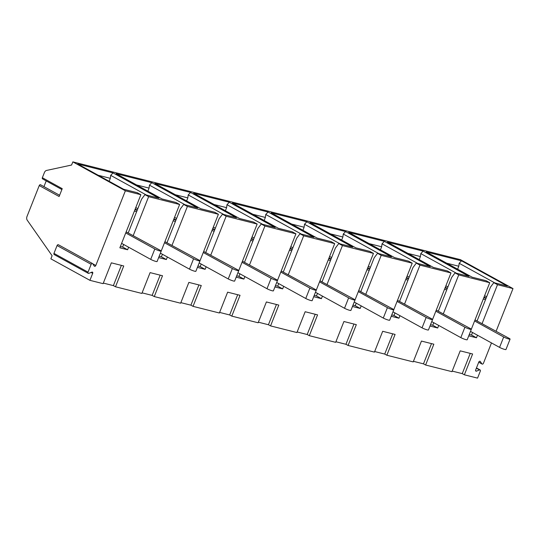<?xml version="1.0" encoding="UTF-8"?>
<svg xmlns="http://www.w3.org/2000/svg" width="540" height="540" viewBox="0 0 540 540"><rect width="100%" height="100%" fill="white"/><g stroke="black" fill="none" stroke-linecap="round" stroke-linejoin="round"><path stroke-width="0.81" d="M40.763 184.957A1.127 0.783 118.8 0 0 40.568 184.775A1.127 0.783 118.8 0 0 39.245 185.564L27 216.493A3.389 2.39 -75.8 0 0 27.216 220.165L52.11 255.71L50.875 258.836L89.924 280.334L103.1 283.662L111.348 262.838L123.748 265.97L115.506 286.787L141.865 293.436L150.107 272.619L162.513 275.744L154.271 296.568L180.63 303.217L188.872 282.393L201.278 285.525L193.03 306.349L219.388 312.998L227.637 292.174L240.037 295.306L231.795 316.123L258.154 322.778L266.396 301.954L278.802 305.087L270.56 325.904L296.919 332.552L305.161 311.735L317.567 314.861L309.319 335.684L335.678 342.333L343.926 321.509L356.326 324.641L348.084 345.465L374.443 352.114L382.685 331.29L395.091 334.422L386.849 355.239L413.208 361.894L421.45 341.071L433.85 344.196L425.608 365.02L451.967 371.669L460.208 350.851L472.615 353.977L464.373 374.8L477.549 378.121L480.323 371.115A1.127 0.783 -61.2 0 0 480.094 369.934L476.469 367.936M471.319 329.339L467.201 339.748A3.949 0.506 -158.4 0 1 464.771 339.296A3.949 0.506 -158.4 0 1 460.809 337.608L464.933 327.2A3.949 0.506 21.6 0 0 468.889 328.88A3.949 0.506 21.6 0 0 471.319 329.339A3.949 0.506 21.6 0 0 470.36 328.57L436.259 310.115M447.289 288.515L445.041 287.948M431.75 321.604L460.809 337.608M435.841 311.182L464.933 327.2M419.202 259.612L420.41 256.554L407.943 253.409M445.892 285.802L447.923 286.922M444.508 289.298L446.756 289.865L438.399 310.973M445.325 287.226L447.356 288.347M430.522 324.702L432.743 325.262L433.755 322.711M429.988 326.045L437.711 327.996L432.743 325.262M92.731 263.79L95.803 265.484L125.368 190.802L140.873 194.71L137.201 192.685L123.633 189.263L77.74 163.998L113.015 172.894L158.909 198.167L144.95 194.643L148.628 196.668L179.638 204.491L175.959 202.466L162.007 198.95L116.12 173.678L151.781 182.675L197.667 207.941L183.715 204.424L187.394 206.449L218.403 214.272L214.724 212.247L200.772 208.724L154.879 183.458L190.546 192.456L236.432 217.721L222.48 214.204L226.152 216.23L257.162 224.053L253.49 222.028L239.531 218.504L193.644 193.239L229.304 202.237L275.197 227.502L261.238 223.978L264.917 226.004L295.927 233.827L292.248 231.802L278.296 228.285L232.409 203.013L268.07 212.011L313.956 237.283L300.004 233.759L303.683 235.784L334.692 243.607L331.013 241.583L317.061 238.066L271.168 212.794L306.835 221.792L352.721 247.057L338.762 243.54L342.441 245.565L373.451 253.388L369.779 251.363L355.82 247.84L309.933 222.575L345.593 231.572L391.487 256.838L377.527 253.321L381.206 255.346L412.216 263.169L408.537 261.144L394.585 257.621L348.698 232.355L384.358 241.353L430.245 266.618L416.293 263.095L419.971 265.12L450.981 272.943L447.302 270.918L433.35 267.401L387.457 242.129L423.117 251.127L420.795 253.597L420.41 256.554M431.494 343.602L423.482 363.845L413.431 361.314M464.373 374.8L462.24 373.626L452.196 371.095M425.608 365.02L423.482 363.845M386.849 355.239L384.716 354.071L374.672 351.533M348.084 345.465L345.951 344.291L335.907 341.759M309.319 335.684L307.193 334.51L297.142 331.978M270.56 325.904L268.427 324.736L258.383 322.198M231.795 316.123L229.662 314.955L219.618 312.417M193.03 306.349L190.904 305.174L180.853 302.643M154.271 296.568L152.138 295.394L142.094 292.862M115.506 286.787L113.373 285.62L103.329 283.082M125.368 190.802L72.839 161.879L71.584 165.038L46.541 170.444A3.389 2.39 -75.8 0 0 44.395 172.571L42.35 177.721A1.127 0.783 118.8 0 0 42.586 178.902L61.884 189.533M72.839 161.879L460.465 259.666L513 288.59L497.495 284.681L482.132 323.487M423.117 251.127L469.01 276.399L455.051 272.875L458.73 274.901L489.74 282.724L486.068 280.699L472.108 277.182L426.222 251.91L461.498 260.813L507.384 286.079L493.817 282.656L497.495 284.681M476.368 368.186L479.52 369.92A1.127 0.783 -61.2 0 1 480.094 369.934M479.52 369.92L476.483 371.135L475.592 370.649M479.837 361.233L480.303 361.49A1.127 0.783 118.8 0 0 480.101 361.3A1.127 0.783 118.8 0 0 478.777 362.097L475.673 369.94A1.127 0.783 118.8 0 0 475.902 371.129A1.127 0.783 118.8 0 0 476.483 371.135M480.303 361.49L481.91 363.879L478.764 362.144M491.481 342.934L483.435 363.272A1.127 0.783 -61.2 0 1 482.112 364.061A1.127 0.783 -61.2 0 1 481.91 363.879M496.132 331.196L513 288.59M477.482 335.225L476.476 337.777L471.508 335.043L469.287 334.483M468.754 335.826L476.476 337.777M471.312 329.265L489.74 282.724M458.73 274.901L443.367 313.706M438.723 325.445L437.711 327.996M432.554 319.491L450.981 272.943M419.971 265.12L404.602 303.925M399.958 315.664L398.945 318.215L393.977 315.482L394.99 312.93M391.223 316.271L398.945 318.215M393.788 309.71L412.216 263.169M381.206 255.346L365.843 294.145M361.193 305.89L360.187 308.441L355.219 305.701L352.998 305.141M352.465 306.49L360.187 308.441M355.023 299.93L373.451 253.388M342.441 245.565L327.078 284.371M322.434 296.109L321.422 298.661L316.454 295.927L317.466 293.375M313.7 296.71L321.422 298.661M316.265 290.149L334.692 243.607M303.683 235.784L288.313 274.59M283.669 286.328L282.656 288.88L277.688 286.146L278.701 283.594M274.934 286.936L282.656 288.88M277.499 280.375L295.927 233.827M264.917 226.004L249.554 264.809M244.904 276.554L243.898 279.099L238.93 276.365L239.935 273.814M236.176 277.155L243.898 279.099M238.734 270.594L257.162 224.053M226.152 216.23L210.789 255.035M206.145 266.774L205.132 269.325L200.165 266.584L201.177 264.04M197.411 267.374L205.132 269.325M199.976 260.813L218.403 214.272M187.394 206.449L172.031 245.255M167.38 256.993L166.367 259.544L161.399 256.81L162.412 254.259M158.645 257.594L166.367 259.544M161.21 251.032L179.638 204.491M148.628 196.668L133.265 235.474M128.614 247.212L127.609 249.763L119.853 247.806L140.873 194.71M95.803 265.484A1.127 0.783 -61.2 0 1 94.48 266.274A1.127 0.783 -61.2 0 1 94.284 266.092L92.671 263.702A1.127 0.783 118.8 0 0 92.468 263.513A1.127 0.783 118.8 0 0 91.152 264.31L57.078 245.545A1.127 0.783 -61.2 0 1 58.394 244.748L92.468 263.513M88.047 272.153A1.127 0.783 118.8 0 0 88.277 273.334L54.203 254.576A1.127 0.783 -61.2 0 1 53.966 253.388L88.047 272.153L91.152 264.31M88.277 273.334A1.127 0.783 118.8 0 0 88.85 273.348L91.888 272.133A1.127 0.783 -61.2 0 1 92.468 272.14A1.127 0.783 -61.2 0 1 92.698 273.328L91.098 272.45M89.924 280.334L92.698 273.328M46.21 180.9L43.943 186.631M237.681 294.712L229.662 314.955M225.389 210.715L226.597 207.664L214.124 204.518M405.743 279.518L407.997 280.084L399.64 301.192M391.757 314.921L393.977 315.482M397.076 301.401L426.168 317.419A3.949 0.506 21.6 0 0 430.13 319.1A3.949 0.506 21.6 0 0 432.56 319.559A3.949 0.506 21.6 0 0 431.595 318.789L397.501 300.341M250.688 240.401L252.943 240.968L244.586 262.076M236.709 275.805L238.93 276.365M242.028 262.285L271.121 278.303A3.949 0.506 21.6 0 0 275.076 279.99A3.949 0.506 21.6 0 0 277.506 280.442A3.949 0.506 21.6 0 0 276.548 279.673L242.447 261.225M329.603 256.466L331.634 257.58M328.219 259.956L330.466 260.53L322.11 281.637M329.036 257.891L331.067 259.004M331 259.18L328.752 258.613M146.34 194.994L110.693 175.365L110.308 178.328L98.226 175.277M109.141 181.285L110.308 178.328M135.783 207.569L137.815 208.69M290.837 246.685L292.869 247.806M289.454 250.182L291.708 250.749L283.351 271.856M290.27 248.11L292.302 249.23M292.235 249.399L289.987 248.832M212.747 228.548L214.778 229.669M393.795 309.778L389.671 320.193A3.949 0.506 -158.4 0 1 387.241 319.734A3.949 0.506 -158.4 0 1 383.285 318.053L387.41 307.638A3.949 0.506 21.6 0 0 391.365 309.326A3.949 0.506 21.6 0 0 393.795 309.778A3.949 0.506 21.6 0 0 392.837 309.008L358.736 290.56M354.22 302.049L383.285 318.053M384.358 241.353L382.037 243.817L381.652 246.78L369.178 243.628M223.871 214.556L188.217 194.927L187.832 197.883L175.365 194.738M186.624 200.941L187.832 197.883M213.314 227.124L215.345 228.245M151.781 182.675L149.459 185.146L149.074 188.102L136.6 184.957M366.977 269.737L369.232 270.304L374.173 257.81L377.527 253.321M319.552 281.846L348.644 297.864A3.949 0.506 21.6 0 0 352.6 299.545A3.949 0.506 21.6 0 0 355.03 300.004A3.949 0.506 21.6 0 0 354.071 299.234L319.97 280.78M355.03 300.004L350.912 310.412A3.949 0.506 -158.4 0 1 348.482 309.953A3.949 0.506 -158.4 0 1 344.52 308.273L348.644 297.864M300.004 233.759L296.649 238.255L291.701 250.749M455.051 272.875L451.703 277.371L446.756 289.865M456.449 273.226L420.795 253.597M484.09 297.007L486.122 298.121M483.266 299.072L485.521 299.646L477.164 320.747M484.616 295.677L486.648 296.791M486.054 298.296L483.8 297.729M472.514 332.492L471.508 335.043M474.606 320.963L503.699 336.98A3.949 0.506 21.6 0 0 507.654 338.661A3.949 0.506 21.6 0 0 510.084 339.12A3.949 0.506 21.6 0 0 509.126 338.344L475.025 319.896M494.822 282.906L459.175 263.277L458.791 266.24L446.702 263.189M459.175 263.277L461.498 260.813M457.616 269.197L458.791 266.24M470.259 353.383L462.24 373.626M510.084 339.12L505.96 349.529A3.949 0.506 -158.4 0 1 503.53 349.07A3.949 0.506 -158.4 0 1 499.574 347.389L503.699 336.98M470.509 331.385L499.574 347.389M160.15 275.15L152.138 295.394M164.498 242.73L193.59 258.748A3.949 0.506 21.6 0 0 197.552 260.428A3.949 0.506 21.6 0 0 199.982 260.888A3.949 0.506 21.6 0 0 199.017 260.118L164.923 241.663M199.982 260.888L195.858 271.296A3.949 0.506 -158.4 0 1 193.428 270.837A3.949 0.506 -158.4 0 1 189.472 269.156L193.59 258.748M276.44 304.486L268.427 324.736M229.304 202.237L226.982 204.701L226.597 207.664M113.015 172.894L110.693 175.365M203.263 252.504L232.355 268.529A3.949 0.506 21.6 0 0 236.311 270.209A3.949 0.506 21.6 0 0 238.741 270.662A3.949 0.506 21.6 0 0 237.782 269.892L203.681 251.444M238.741 270.662L234.623 281.077A3.949 0.506 -158.4 0 1 232.193 280.618A3.949 0.506 -158.4 0 1 228.231 278.937L232.355 268.529M416.293 263.095L412.938 267.59L407.99 280.084M276.696 282.488L305.762 298.492L309.879 288.083A3.949 0.506 21.6 0 0 313.841 289.764A3.949 0.506 21.6 0 0 316.271 290.223A3.949 0.506 21.6 0 0 315.306 289.454L281.212 270.999M280.787 272.066L309.879 288.083M314.233 295.367L316.454 295.927M39.245 185.564L59.123 196.513L62.228 188.663L42.35 177.721M211.93 230.621L214.178 231.188L205.821 252.295M214.711 229.844L212.463 229.277M183.715 204.424L180.36 208.919L167.062 242.521M275.468 285.586L277.688 286.146M198.916 284.931L190.904 305.174M128.297 232.74L141.595 199.138L144.95 194.643M252.943 240.968L257.884 228.474L261.238 223.978M301.394 234.11L265.748 214.481L265.363 217.438L252.889 214.292M268.07 212.011L265.748 214.481M53.966 253.388L57.078 245.545M222.48 214.204L219.125 218.693L214.178 231.188M120.386 246.463L122.641 247.03L123.647 244.478M122.641 247.03L127.609 249.763M136.654 211.633L134.399 211.066M408.524 278.735L406.276 278.168M392.729 333.828L384.716 354.071M121.392 265.37L113.373 285.62M330.466 260.523L335.414 248.036L338.762 243.54M277.506 280.442L273.382 290.858A3.949 0.506 -158.4 0 1 270.952 290.399A3.949 0.506 -158.4 0 1 266.996 288.718L271.121 278.303M237.931 272.714L266.996 288.718M147.865 191.16L149.074 188.102M432.56 319.559L428.436 329.967A3.949 0.506 -158.4 0 1 426.006 329.515A3.949 0.506 -158.4 0 1 422.05 327.834L426.168 317.419M340.16 243.891L304.506 224.262L304.121 227.219L291.654 224.073M306.835 221.792L304.506 224.262M175.946 220.064L173.698 219.497M417.683 263.446L382.037 243.817M380.444 249.831L381.652 246.78M407.126 276.021L409.158 277.142M369.232 270.304L360.875 291.411M356.225 303.156L355.219 305.701M160.407 253.152L189.472 269.156M264.154 220.496L265.363 217.438M137.187 210.283L134.933 209.716M353.97 324.047L345.951 344.291M262.629 224.329L226.982 204.701M252.072 236.905L254.104 238.025M185.105 204.775L149.459 185.146M174.548 217.35L176.58 218.464M367.801 267.665L369.832 268.785M199.172 262.933L228.231 278.937M121.615 243.358L150.707 259.375L154.832 248.967A3.949 0.506 21.6 0 0 158.787 250.648A3.949 0.506 21.6 0 0 161.217 251.107A3.949 0.506 21.6 0 0 160.258 250.337L126.158 231.883M125.739 232.949L154.832 248.967M368.361 266.24L370.393 267.361M369.765 268.961L367.511 268.394M316.271 290.223L312.147 300.632A3.949 0.506 -158.4 0 1 309.717 300.179A3.949 0.506 -158.4 0 1 305.762 298.492M135.223 208.994L137.255 210.114M406.559 277.445L408.591 278.566M315.461 292.268L344.52 308.273M302.913 230.276L304.121 227.219M358.317 291.62L387.41 307.638M173.165 220.847L175.419 221.413M159.179 256.25L161.399 256.81M378.918 253.672L343.271 234.043L342.887 236.999L330.413 233.854M345.593 231.572L343.271 234.043M161.217 251.107L157.093 261.515A3.949 0.506 -158.4 0 1 154.663 261.063A3.949 0.506 -158.4 0 1 150.707 259.375M341.678 240.057L342.887 236.999M173.988 218.774L176.013 219.888M190.546 192.456L188.217 194.927M392.985 311.83L422.05 327.834M251.512 238.329L253.544 239.45M197.944 266.024L200.165 266.584M253.476 239.618L251.222 239.051M315.205 314.267L307.193 334.51M493.817 282.656L490.462 287.152L485.521 299.639M482.112 364.061L478.737 362.205M59.616 195.264L40.568 184.775"/></g></svg>
